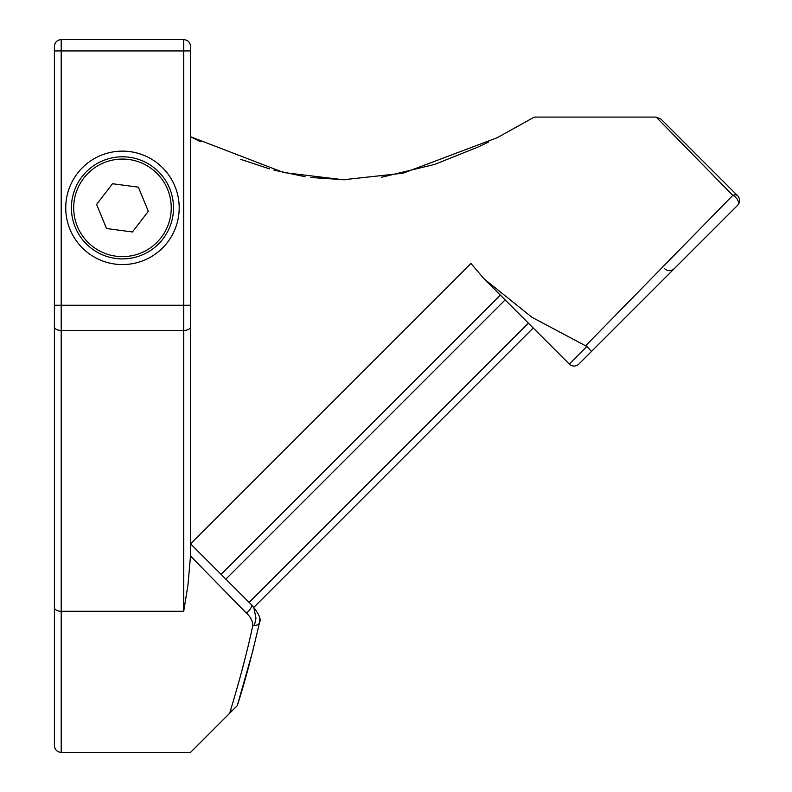 <?xml version="1.0" encoding="UTF-8"?>
<svg xmlns="http://www.w3.org/2000/svg" width="792" height="792" viewBox="0 0 792 792"><rect width="100%" height="100%" fill="white"/><g stroke="black" fill="none" stroke-linecap="round" stroke-linejoin="round"><path stroke-width="1.19" d="M721.562 221.374L697.257 245.668M731.986 190.09L737.599 195.703A6.811 6.811 0 0 1 737.599 205.336A6.811 4.287 -135 0 0 737.768 200.188A6.811 4.287 -135 0 0 732.788 195.386L656.172 117.087L732.788 195.386A6.811 4.287 -45 0 1 737.599 195.703L660.983 119.087L737.599 195.703A6.811 6.811 0 0 1 737.599 205.336L584.743 358.192M591.515 351.42L586.842 346.47L591.515 351.42L578.903 364.033A6.811 6.811 0 0 1 569.27 364.033L586.842 346.47L585.595 345.807L732.788 195.386M669.418 127.522L660.983 119.087L656.172 117.087L534.283 117.087L497.138 137.749L403.118 173.191L343.302 179.764L283.685 172.547L190.535 136.729L200.465 141.748M674.23 268.706L674.23 268.706C670.963 271.339 667.755 271.339 664.607 268.706M665.379 264.271L662.805 266.904M312.771 421.591L470.923 263.439L299.614 434.749L470.923 263.439L484.239 279.012L531.957 317.285L585.595 345.807M299.614 434.749L190.535 543.827L251.153 604.444L190.535 543.827L221.057 574.348L500.316 295.079M231.71 710.394L232.086 710.85L236.877 706.058L229.65 713.285C235.214 694.841 245.639 659.736 252.826 625.324C252.549 620.69 250.381 616.612 246.342 613.077L190.506 556.024L188.041 584.486L183.724 611.285L183.724 330.472A6.811 3.782 0 0 0 190.535 326.69L190.506 556.024M253.074 649.905L237.283 705.652C244.599 682.971 251.995 655.311 259.479 622.661L259.479 622.661C261.538 619.265 258.756 613.196 251.153 604.444A6.811 2.94 135 0 1 246.342 613.077M259.637 618.78L259.479 622.661A6.811 4.029 -167.9 0 1 252.826 625.324M190.535 46.837L190.535 312.216M54.401 607.504A6.811 3.782 0 0 0 61.202 611.285L61.202 752.4C57.103 752.034 54.836 749.767 54.401 745.589L54.401 46.411L54.401 50.945L54.401 46.411L54.401 50.945L61.202 50.945L61.202 305.257L190.535 305.257L190.535 434.749M254.44 625.423L255.994 618.067L253.747 607.444M65.746 207.85A56.727 56.727 0 0 0 122.463 264.568A56.727 56.727 0 0 0 179.19 207.85A56.727 56.727 0 0 0 122.463 151.124A56.727 56.727 0 0 0 65.746 207.85M54.401 348.52L54.401 621.938M61.202 752.4L190.535 752.4L229.65 713.285M240.719 159.34L269.508 168.884M273.953 170.112L305.068 176.695M310.543 177.477L344.956 179.774M381.368 177.17L382.734 176.972M382.972 176.933L434.689 164.399L478.111 147.035M478.893 146.678L488.763 141.956M533.214 327.977L253.846 607.345M249.133 602.425L528.403 323.156M505.138 299.901L225.869 579.16M102.97 160.667A51.054 51.054 0 0 1 169.646 188.357A51.054 51.054 0 0 1 141.956 255.034A51.054 51.054 0 0 1 75.28 227.344A51.054 51.054 0 0 1 102.97 160.667A51.054 51.054 0 0 0 75.28 227.344A51.054 51.054 0 0 0 141.956 255.034M112.504 183.734L96.594 204.415L106.564 228.532L132.432 231.967L148.332 211.276L138.372 187.16L112.504 183.734M737.599 195.703A6.811 6.811 0 0 1 737.599 205.336A6.811 6.811 0 0 0 737.599 195.703M54.401 305.257L61.202 305.257L61.202 330.472L183.724 330.472L183.724 50.945L190.535 50.945M183.724 50.945L183.724 39.6C187.823 39.966 190.09 42.233 190.535 46.411C190.09 42.233 187.823 39.966 183.724 39.6L61.202 39.6L61.202 50.945L183.724 50.945M54.401 326.69A6.811 3.782 0 0 0 61.202 330.472L61.202 611.285L183.724 611.285M141.095 252.935A48.787 48.787 0 0 0 167.548 189.219A48.787 48.787 0 0 0 103.841 162.766A48.787 48.787 0 0 0 77.378 226.472A48.787 48.787 0 0 0 141.095 252.935M485.308 280.071L569.27 364.033M61.202 39.6C57.103 39.966 54.836 42.233 54.401 46.411"/></g></svg>
